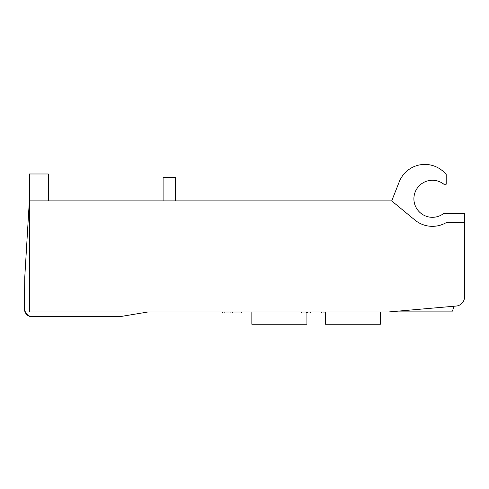 <?xml version="1.0" encoding="UTF-8"?>
<svg xmlns="http://www.w3.org/2000/svg" width="489" height="489" viewBox="0 0 489 489"><rect width="100%" height="100%" fill="white"/><g stroke="black" fill="none" stroke-linecap="round" stroke-linejoin="round"><path stroke-width="0.73" d="M241.285 312.013L241.285 312.929L222.617 312.929L222.617 312.013M224.824 312.013L224.824 312.929M230.093 312.013L230.093 312.929M232.299 312.013L232.299 312.929M48.026 316.603L32.408 316.909A7.958 7.958 0 0 1 24.45 308.95L24.756 277.428L29.346 200.912L391.707 200.912L399.232 181.853A27.543 27.543 0 0 1 446.188 174.542L446.188 184.237L443.859 184.237A18.515 18.515 0 0 0 418.859 186.181A18.515 18.515 0 0 0 418.725 211.26A18.515 18.515 0 0 0 443.706 213.461L464.55 213.461L464.55 296.902A9.181 9.181 0 0 1 456.17 306.053L388.04 312.013L29.346 312.013L29.346 173.98L48.319 173.98L48.319 200.912M391.707 200.912L414.886 220.038A27.543 27.543 0 0 0 446.188 222.642L464.55 222.642M453.841 306.255L452.539 311.108L398.327 311.108M321.45 312.013L321.45 312.929L325.882 312.929M301.346 312.013L301.346 312.929L310.686 312.929L310.686 312.013M306.469 312.013L306.469 312.929M307.477 312.013L307.477 312.929M48.026 316.909L32.408 316.909A7.958 7.958 0 0 1 24.45 308.95M147.788 312.013L120.245 316.603L32.408 316.603A7.653 7.653 0 0 1 24.756 308.95M175.331 200.912L175.331 177.348L163.094 177.348L163.094 200.912M325.295 312.013L325.295 324.25L380.387 324.25L380.387 312.013M251.847 312.013L251.847 324.25L306.933 324.25L306.933 312.929M324.011 312.013L324.011 312.929"/></g></svg>
